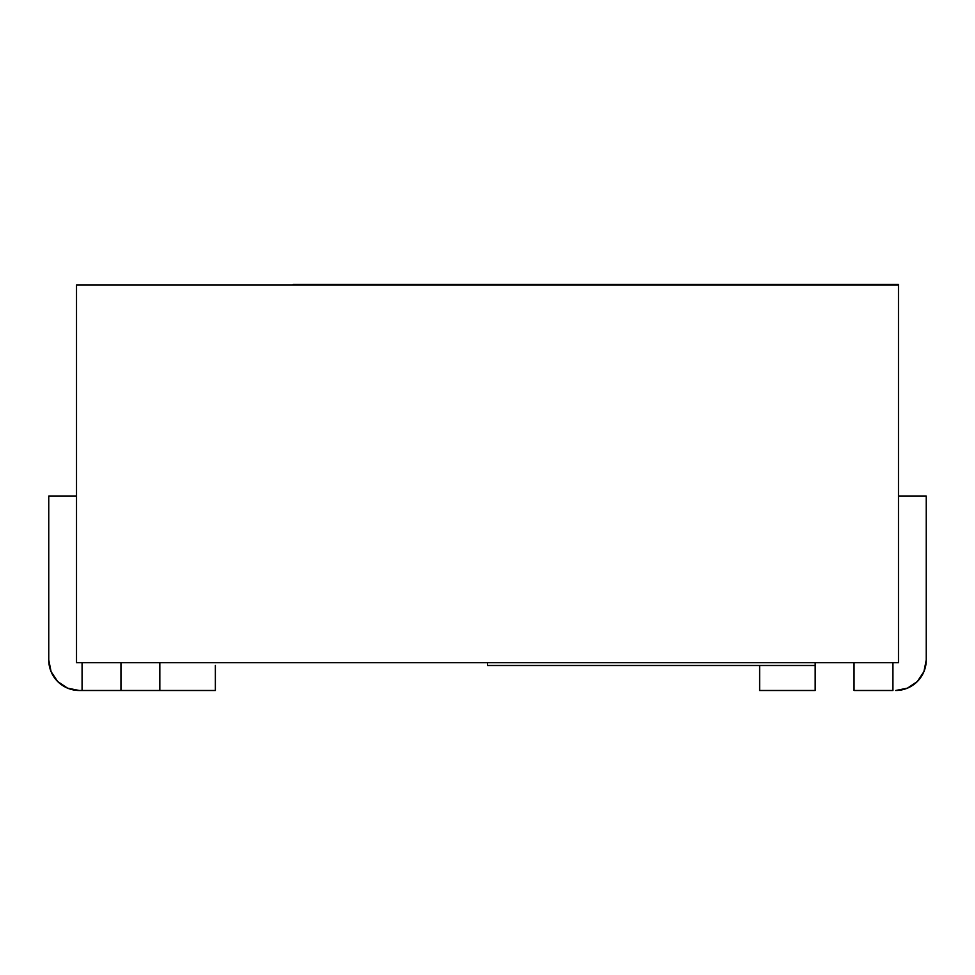<?xml version="1.0" encoding="UTF-8"?>
<svg xmlns="http://www.w3.org/2000/svg" width="975" height="975" viewBox="0 0 975 975"><rect width="100%" height="100%" fill="white"/><g stroke="black" fill="none" stroke-linecap="round" stroke-linejoin="round"><path stroke-width="1.46" d="M604.025 285.066L293.122 284.505L898.487 284.505L604.025 285.066M120.949 662.72L120.949 690.495L215.365 690.495L215.365 665.498L215.365 690.495L120.949 690.495L120.949 662.72M854.051 662.72L854.051 690.495L892.929 690.495L854.051 690.495L854.051 662.72M487.5 665.498L487.5 662.72L487.5 665.498L815.173 665.498L487.5 665.498M76.513 662.72L898.487 662.72L898.487 285.066L898.487 662.72L76.513 662.72L76.513 285.066L898.487 285.066L76.513 285.066L76.513 662.72M815.173 690.495L759.635 690.495L759.635 665.498L759.635 690.495L815.173 690.495L815.173 662.72M82.071 690.495L120.949 690.495L79.292 690.495L82.071 690.495L82.071 662.72M898.487 496.104L926.25 496.104L926.25 659.941L923.922 671.629L917.304 681.549L907.396 688.167L895.708 690.495A30.542 30.542 0 0 0 926.25 659.941L926.25 496.104L898.487 496.104M923.922 671.629L917.304 681.549L907.396 688.167M76.513 496.104L48.75 496.104L48.75 659.941L51.078 671.629L57.696 681.549L67.604 688.167L79.292 690.495A30.542 30.542 0 0 1 48.75 659.941L48.75 496.104L76.513 496.104M51.078 671.629L57.696 681.549L67.604 688.167M159.827 662.72L159.827 690.495M892.929 662.72L892.929 690.495"/></g></svg>
